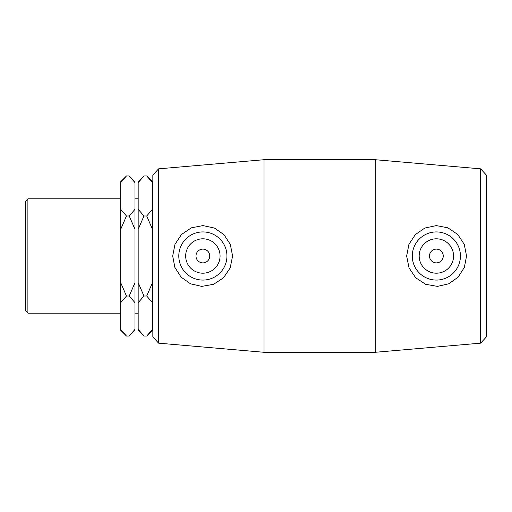 <?xml version="1.0" encoding="UTF-8"?>
<svg xmlns="http://www.w3.org/2000/svg" width="512" height="512" viewBox="0 0 512 512"><rect width="100%" height="100%" fill="white"/><g stroke="black" fill="none" stroke-linecap="round" stroke-linejoin="round"><path stroke-width="0.77" d="M126.458 336.038L120.685 329.35L120.685 330.259L126.458 336.038L129.222 336.038L134.995 329.35L134.995 282.65L129.222 296.019L134.995 302.701M129.222 296.019L126.458 296.019L120.685 282.65L120.685 229.35L126.458 215.981L120.685 209.299L120.685 182.65L126.458 175.962L129.222 175.962L134.995 182.65L134.995 209.299L129.222 215.981L134.995 229.35L134.995 282.65M120.685 329.35L120.685 302.701L126.458 296.019M152.493 329.35L146.714 336.038L143.955 336.038L138.176 329.35L138.176 302.701L143.955 296.019L138.176 282.65L138.176 229.35L143.955 215.981L138.176 209.299L138.176 182.65L143.955 175.962L146.714 175.962L152.493 182.65L152.493 209.299L146.714 215.981L152.493 229.35L152.493 282.65L146.714 296.019L152.493 302.701L152.493 330.259L146.714 336.038M146.714 296.019L143.955 296.019M129.222 215.981L126.458 215.981M146.714 215.981L143.955 215.981M152.493 182.65L152.493 181.741L146.714 175.962M152.493 229.35L152.493 209.299M152.493 302.701L152.493 282.65M143.955 175.962L138.176 181.741L138.176 182.65M138.176 209.299L138.176 229.35M138.176 282.65L138.176 302.701M138.176 329.35L138.176 330.259L143.955 336.038M126.458 175.962L120.685 181.741L120.685 182.65M120.685 209.299L120.685 229.35M120.685 282.65L120.685 302.701M134.995 182.65L134.995 181.741L129.222 175.962M134.995 229.35L134.995 209.299M129.222 336.038L134.995 330.259L134.995 329.35M480.646 256L480.646 343.155L375.213 352.288L375.213 159.712L480.646 168.845L480.646 256M480.646 343.155L486.4 336.883L486.4 175.117L480.646 168.845M406.643 256L408.909 244.397L415.302 234.624L424.813 228.051L436.307 225.594L447.891 227.834L457.747 234.47L464.25 244.333L466.547 256L464.365 267.386L458.144 277.12L448.73 283.802L437.466 286.394L425.645 284.294L415.699 277.779L409.024 267.878L406.643 256M158.592 168.845L152.838 175.117L152.838 336.883L158.592 343.155L158.592 168.845L264.026 159.712L264.026 352.288L375.213 352.288M232.595 256L230.208 267.878L223.533 277.779L213.594 284.294L201.773 286.394L190.502 283.802L181.088 277.12L174.867 267.386L172.691 256L174.982 244.333L181.491 234.47L191.347 227.834L202.931 225.594L214.419 228.051L223.93 234.624L230.323 244.397L232.595 256M27.885 198.829L25.6 201.12L25.6 310.88L27.885 313.171L27.885 198.829L120.685 198.829M429.485 256A6.88 6.88 0 0 1 439.802 250.042A6.88 6.88 0 0 1 439.802 261.958A6.88 6.88 0 0 1 429.485 256M419.174 256A17.197 17.197 0 0 1 444.96 241.107A17.197 17.197 0 0 1 444.96 270.893A17.197 17.197 0 0 1 419.174 256M209.747 256A6.88 6.88 0 0 1 199.43 261.958A6.88 6.88 0 0 1 199.43 250.042A6.88 6.88 0 0 1 209.747 256M220.064 256A17.197 17.197 0 0 1 194.272 270.893A17.197 17.197 0 0 1 194.272 241.107A17.197 17.197 0 0 1 220.064 256M178.797 256A24.07 24.07 0 0 1 202.867 231.93A24.07 24.07 0 0 1 226.944 256A24.07 24.07 0 0 1 202.874 280.07A24.07 24.07 0 0 1 178.797 256M412.294 256A24.07 24.07 0 0 0 436.365 280.07A24.07 24.07 0 0 0 460.435 256A24.07 24.07 0 0 0 436.365 231.93A24.07 24.07 0 0 0 412.294 256M158.592 343.155L264.026 352.288M27.885 313.171L120.685 313.171M152.493 324.774L152.838 324.774M152.493 187.226L152.838 187.226M134.995 313.171L138.176 313.171M134.995 198.829L138.176 198.829M264.026 159.712L375.213 159.712"/></g></svg>
